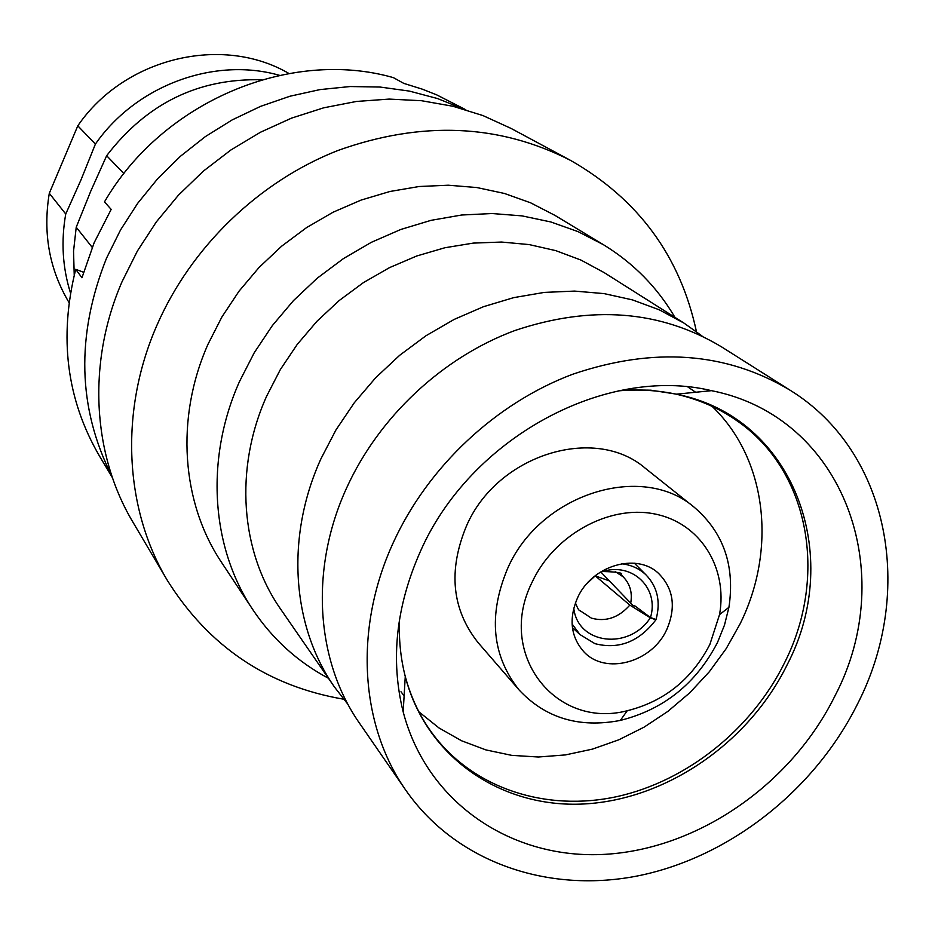 <?xml version="1.0" encoding="UTF-8"?>
<svg xmlns="http://www.w3.org/2000/svg" width="935" height="935" viewBox="0 0 935 935"><rect width="100%" height="100%" fill="white"/><g stroke="black" fill="none" stroke-linecap="round" stroke-linejoin="round"><path stroke-width="1.4" d="M288.915 73.468C222.296 34.49 124.507 57.538 77.792 125.828L95.405 144.072L81.064 179.719L65.742 214.01L49.298 193.3C42.73 233.002 49.31 269.409 69.015 302.508M95.405 144.072C136.288 85.202 214.501 56.649 279.448 75.326M348.1 704.546L334.566 687.143C291.849 626.403 285.245 537.251 320.974 458.734L335.957 429.936L354.295 402.775L375.671 377.74L399.712 355.265L426.021 335.712L454.13 319.431L483.547 306.668L513.771 297.622L544.287 292.41L574.581 291.089L604.15 293.613L632.539 299.913L659.304 309.824L684.046 323.136L701.986 335.934M70.487 292.971C62.516 267.515 60.939 241.195 65.742 214.01M111.943 476.242C77.617 408.104 75.805 335.42 106.532 258.165L120.545 229.94L137.702 203.281L157.77 178.597L180.455 156.25L205.408 136.568L232.254 119.867L260.584 106.356L289.979 96.223L319.992 89.596L350.181 86.534L380.113 87.049L409.366 91.092L437.533 98.549L464.251 109.278M112.457 477.762L99.332 455.801C66.619 399.502 58.753 337.336 75.723 269.315L81.964 277.742L94.143 242.749L111.16 209.405L104.498 201.855C162.842 101.214 290.388 48.071 393.425 77.652L403.78 83.379L422.456 89.211L436.902 94.961L465.794 109.746M609.258 580.857L595.244 575.866L629.839 605.097L650.328 617.813L655.914 619.776C639.119 641.796 618.795 649.755 594.952 643.666L579.957 634.549L572.091 623.996M595.244 575.866L587.285 583.195M532.12 582.178C496.088 653.635 555.32 729.581 627.245 710.74C664.212 701.484 691.748 679.383 709.875 644.425L719.541 614.611C728.038 567.241 699.766 522.314 654.033 513.829C608.463 504.912 553.777 535.299 532.12 582.178M507.541 568.679C488.07 615.3 491.939 655.751 519.147 690.018C545.514 718.162 579.244 728.295 620.337 720.417C663.827 709.49 696.224 683.485 717.531 642.403L724.485 625.106L728.926 607.318C735.12 565.932 723.632 532.634 694.436 507.436C641.994 461.761 539.752 494.019 507.541 568.679M666.854 629.36C676.239 607.166 673.492 588.536 658.591 573.435C636.595 552.211 591.575 565.605 577.433 598.049C568.679 618.865 570.747 636.688 583.627 651.52C605.038 675.467 652.174 662.635 666.854 629.36M694.436 507.436L645.512 468.435C594.789 424.338 496.894 454.737 466.39 526.16C447.947 570.771 451.885 609.632 478.182 642.731L519.147 690.018M834.885 696.049C791.361 784.114 698.655 848.711 605.424 854.309C512.368 859.943 427.003 803.34 403.172 711.827C390.292 659.888 396.019 606.464 420.341 551.545C469.966 438.176 605.377 365.059 711.5 390.666C844.247 416.765 899.669 572.863 834.885 696.049M74.227 275.089L73.538 251.223L76.226 227.228L90.859 190.927L106.648 155.713L123.911 173.594M343.589 699.193C267.562 686.103 208.844 646.541 167.412 580.495C124.565 509.037 119.154 411.435 156.893 325.357C191.079 246.922 258.925 181.472 337.956 150.477C421.591 120.568 499.173 123.887 570.677 160.458C638.348 199.167 680.271 256.225 696.446 331.656M167.412 580.495L133.004 522.279C92.355 454.445 86.943 362.453 122.053 281.692L137.422 250.954L156.297 221.969L178.41 195.205L203.409 171.082L230.898 149.986L260.433 132.256L291.521 118.126L323.685 107.817L356.41 101.459L389.182 99.087L421.498 100.711L452.891 106.251L482.904 115.554L511.106 128.446L570.677 160.458M328.442 678.284C297.774 661.957 272.611 639.131 252.941 609.83C211.228 547.817 204.788 459.237 239.5 381.527L254.25 352.729L272.342 325.602L293.485 300.591L317.316 278.127L343.449 258.586L371.429 242.282L400.788 229.472L431.023 220.344L461.645 215.015L492.137 213.531L522.01 215.88L550.808 221.957L578.099 231.646L603.461 244.713C633.544 263.179 657.375 287.396 674.941 317.374M252.941 609.83L221.642 562.543C181.577 502.948 175.149 418.331 207.944 344.372L221.899 316.977L239.033 291.182L259.089 267.433L281.715 246.127L306.563 227.602L333.176 212.175L361.132 200.067L389.965 191.476L419.172 186.509L448.297 185.212L476.862 187.549L504.433 193.463L530.589 202.802L554.946 215.377L603.461 244.713M334.566 687.143L280.792 609.351C240.576 552.117 233.937 468.961 266.627 396.206L280.371 369.524L297.236 344.407L316.942 321.289L339.148 300.567L363.47 282.58L389.509 267.632L416.811 255.956L444.896 247.752L473.297 243.1L501.546 242.048L529.175 244.584L555.752 250.627L580.857 260.023L604.115 272.576L684.046 323.136M405.907 790.367L359.776 723.608C315.913 661.279 309.368 569.357 346.534 488.152C378.909 416.811 442.571 357.31 514.928 330.511C591.668 304.833 660.519 310.28 721.504 346.838L790.087 390.211C889.746 451.734 915.12 591.668 857.547 703.95C814.853 789.689 730.808 856.343 639.984 875.452C549.266 894.199 456.455 862.841 405.907 790.367C360.045 725.209 353.64 628.285 393.483 542.183C428.183 466.53 495.936 403.114 572.559 374.292C653.775 346.675 726.285 351.981 790.087 390.211M712.131 406.386C766.992 458.956 776.997 549.324 740.169 623.727L726.238 648.574L709.338 671.739L689.773 692.788L667.894 711.371L644.086 727.149L618.783 739.819L592.404 749.134L565.43 754.919L538.361 757.011L511.679 755.351L485.896 749.905L461.516 740.742L439.029 727.979L418.892 711.815M92.214 247.366L76.226 227.228M687.903 386.996L695.64 392.256M106.648 155.713C146.737 103.411 198.43 78.096 261.73 79.802M77.792 125.828L49.298 193.3M573.763 608.112C577.631 644.507 629.138 650.515 650.328 617.813M655.295 619.262L655.914 619.776M634.397 563.221L645.898 574.78C657.469 586.759 660.846 601.672 656.031 619.519L650.456 617.556L634.958 605.962L633.229 605.74L600.878 572.056M645.898 574.78C639.318 568.573 631.219 564.892 621.611 563.747M650.456 617.556C659.491 588.407 632.633 561.982 602.631 571.519L599.779 572.43M83.519 272.249L75.723 269.315M575.399 602.888C577.585 608.229 578.929 610.684 579.419 610.239L591.364 618.128C605.822 622.091 618.643 617.743 629.839 605.097M618.678 390.842C638.547 389.147 657.749 390.269 676.285 394.196C793.64 416.917 844.41 554.923 787.363 664.376C749.099 742.554 666.69 799.635 584.001 803.971C501.44 808.366 426.15 757.42 405.264 676.496C400.577 658.135 398.672 639.002 399.561 619.075M624.264 389.766L650.889 390.199L676.601 394.173M711.5 390.666L676.285 394.196C698.597 399.327 718.431 407.905 735.763 419.944C809.465 469.545 828.328 576.018 784.734 662.424C752.009 729.055 687.202 781.087 616.843 796.643C546.531 811.907 474.384 788.965 433.408 734.875C420.68 718.045 411.295 698.585 405.264 676.496L403.172 711.827M615.242 571.624L623.061 576.743M602.631 571.519C617.205 571.858 623.435 572.921 621.319 574.709L623.365 577.035C630.12 584.059 632.551 592.813 630.681 603.32M572.419 627.63L579.957 634.549M627.245 710.74L620.337 720.417M404.107 695.909L400.986 691.748M719.541 614.611L728.926 607.318M579.618 610.438L580.448 611.174M620.314 573.891L622.955 576.603"/></g></svg>
